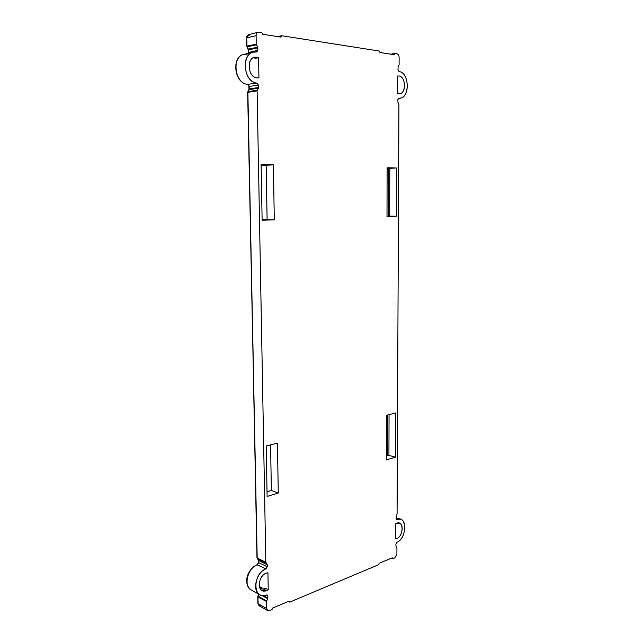 <?xml version="1.0" encoding="UTF-8"?>
<svg xmlns="http://www.w3.org/2000/svg" width="643" height="643" viewBox="0 0 643 643"><rect width="100%" height="100%" fill="white"/><g stroke="black" fill="none" stroke-linecap="round" stroke-linejoin="round"><path stroke-width="0.96" d="M257.096 557.915L258.181 559.587M248.865 90.036L247.876 92.335L257.112 90.824L265.832 562.279L257.184 557.963L247.876 92.335L256.967 557.714L257.353 558.494L265.993 562.81L267.078 564.249L258.406 560.069M248.029 91.668L257.272 90.149L257.112 90.824L247.876 92.335L248.029 91.668L249.13 89.666L258.373 88.123L257.272 90.149L247.796 91.812L248.696 90.165M258.269 559.788L257.184 558.365L258.59 560.447L258.454 562.279M249.09 89.12L247.643 92.415L257.184 558.365M258.365 560.19L258.639 562.665L258.43 559.916L267.078 564.249L267.239 564.779L258.59 560.447L267.239 564.779L267.271 566.716L258.639 562.665L257.015 564.771L265.977 568.862C256.227 572.141 251.734 591.046 259.852 594.783C261.83 595.828 264.032 595.9 266.459 595L267.287 595.024L267.809 596.093L267.842 598.006L266.556 601.526L266.684 608.503L267.721 610.633L269.457 610.657L271.957 609.604L272.761 608.005L289.053 601.157L289.872 602.057L378.598 564.691L379.257 563.284L392.27 557.819L392.584 558.671L394.826 557.859L396.9 554.097L396.932 547.965L395.919 545.77L395.927 544.091L396.94 542.25C405.058 539.292 407.879 521.039 400.501 519.214L396.602 519.343L396.04 518.258L397.085 513.54L398.925 104.801L397.961 102.269L397.848 99.705L398.813 98.154L399.914 98.146C410.178 97.881 409.438 72.603 399.054 71.526L397.977 69.693L398.113 67.129L399.102 64.806L399.134 57.581C399.014 55.491 398.274 54.229 396.916 53.811L394.681 53.482L393.371 54.575L394.127 54.695L379.981 52.493L379.266 51.038L281.738 35.735L280.115 36.981L262.77 34.28L261.822 32.616L258.148 32.214C256.83 32.672 256.147 33.83 256.099 35.703L256.252 44.15L257.626 47.212L257.851 50.242L256.798 51.979L253.438 52.163C240.466 54.301 243.818 82.304 256.999 83.076L258.486 85.173L258.373 88.123L249.13 89.666L249.283 88.999L258.526 87.448L249.283 88.999L248.889 89.803M265.832 562.279L265.993 562.81L257.184 557.963L265.832 562.279L257.112 90.824L258.373 88.123L258.486 85.173L249.227 86.395L249.283 88.999L249.227 86.395L258.486 85.173L256.999 83.076L247.724 84.329L256.999 83.076C241.969 82.023 241.27 49.471 256.42 52.003L257.851 50.242L248.56 52.461L257.851 50.242L257.811 47.936L248.503 49.832L257.811 47.936L257.626 47.212L248.327 49.117L257.626 47.212L256.436 44.873L247.137 46.81L256.436 44.873L256.252 44.15L246.952 46.095L256.252 44.15L256.099 35.703L246.791 37.849L256.099 35.703C256.236 33.307 257.216 32.134 259.041 32.174L261.822 32.616L262.77 34.28L280.87 37.093L281.738 35.735L379.266 51.038L379.981 52.493L394.127 54.695L394.834 53.482L396.916 53.811C398.274 54.229 399.014 55.491 399.134 57.581L399.102 64.806L398.113 67.129L397.977 69.693L399.054 71.526C410.025 72.731 409.848 99.665 398.933 98.154L397.848 99.705L397.961 102.269L398.925 104.801L397.085 513.54L396.04 518.258L397.036 519.327C407.252 515.212 407.091 538.448 396.94 542.25L395.927 544.091L395.919 545.77L396.932 547.965L396.9 554.097L394.826 557.859L392.905 558.663L392.27 557.819L379.257 563.284L378.598 564.691L289.872 602.057L289.053 601.157L272.761 608.005L271.957 609.604L269.457 610.657C267.818 611.155 266.893 610.432 266.684 608.503L258.1 603.761L266.684 608.503L266.556 601.526L257.964 596.929L266.556 601.526L266.7 600.884L258.108 596.294L266.7 600.884L267.705 598.657L261.701 595.474L267.705 598.657L267.842 598.006L263.349 595.627L267.842 598.006L267.809 596.093L266.459 595C252.812 600.964 252.225 573.677 265.977 568.862L257.321 564.795L258.639 562.665L267.271 566.716L265.977 568.862L267.271 566.716L267.239 564.779L265.832 562.279M249.09 89.039L249.227 86.395L247.724 84.329C234.735 83.855 231.223 56.463 244.019 54.342C231.223 56.463 234.735 83.855 247.724 84.329L249.227 86.395M266.242 573.162L267.93 572.76L268.235 589.679L266.564 590.587L262.288 590.604C256.573 588.361 259.547 575.308 266.242 573.162C256.959 576.281 257.337 594.743 266.564 590.587L263.373 589.052L266.564 590.587L268.235 589.679L265.511 588.369L268.235 589.679L267.93 572.76L266.242 573.162M262.722 589.117L265.511 588.369L262.722 589.117L259.748 587.71L262.722 589.117L263.976 588.948M257.747 596.632L257.883 603.48L259.065 605.722L258.1 603.761L257.964 596.929L259.008 594.317L257.964 596.929L258.1 603.761L259.065 605.722L260.672 605.754M257.015 564.771C248.978 567.97 241.655 582.486 251.188 590.001C243.167 586.303 247.7 567.769 257.321 564.795C247.7 567.769 243.167 586.303 251.188 590.001L259.852 594.783M248.407 53.329L248.503 49.832L246.952 46.095L246.791 37.849L248.688 34.642L246.791 37.849L246.952 46.095L248.327 49.117L248.56 52.461M258.582 57.757L255.633 58.232L253.326 57.79L256.718 57.219L258.582 57.757L258.944 77.867L257.104 77.948C248.021 77.53 245.988 58.151 254.998 57.243L256.718 57.219L253.358 57.774L255.633 58.232L258.582 57.757L256.718 57.219C246.494 55.362 246.944 77.369 257.104 77.948L258.944 77.867L258.582 57.757M262.119 220.219L261.114 164.536L273.412 164.857L274.288 219.858L262.119 220.219L274.288 219.858L262.111 219.842L274.288 219.858L273.412 164.857L266.17 165.211L267.102 219.697L266.17 165.211L273.412 164.857L261.114 164.536L262.119 220.219M267.102 496.444L266.194 446.017L277.463 443.148L278.266 493.028L267.102 496.444L278.266 493.028L271.362 490.44L267.022 491.75L271.362 490.44L278.266 493.028L277.463 443.148L266.194 446.017L267.102 496.444M249.042 89.08L248.994 86.483C248.624 84.94 248.174 84.225 247.619 84.329L247.515 84.305M262.103 587.879L259.459 586.649M257.747 596.656L257.851 596.141L259.78 597.058M258.743 594.172L257.851 596.141L258.671 594.333L260.6 595.257M247.121 54.197L244.019 54.342L253.438 52.163M248.351 53.337L248.327 52.573L248.214 53.369M248.367 52.525L248.27 49.945L248.327 52.573M246.976 46.336L248.27 49.945M246.719 46.216L246.55 37.969C246.599 36.225 247.306 35.116 248.688 34.642L258.148 32.214M248.833 35.976L249.516 34.609L248.688 34.642M390.968 54.205L394.537 53.538M398.805 93.717L397.438 93.315L397.511 76.019L398.885 75.954C405.749 76.429 406.553 93.171 399.777 93.701L398.805 93.717C406.231 94.963 406.344 76.541 398.885 75.954L397.511 76.019L397.438 93.315L398.805 93.717M396.819 538.504L395.541 538.794L395.606 523.908L396.884 523.209L399.448 523.145C404.27 524.584 402.196 536.704 396.819 538.504L395.541 538.054L396.819 538.504C403.724 536.101 403.82 520.219 396.884 523.209L395.606 523.908L395.541 538.794L396.819 538.504M395.469 457.165L388.927 455.413L389.047 414.647L388.927 455.413L387.6 455.421L387.721 414.984L387.6 455.421L386.371 455.791L388.927 455.413L395.469 457.165L386.363 459.954L386.475 415.306L395.654 412.959L395.469 457.165L395.654 412.959L386.475 415.306L386.363 459.954L395.469 457.165M396.474 216.225L389.65 216.136L389.803 168.273L396.675 168.016L396.474 216.225L386.998 216.506L387.126 167.775L396.675 168.016L389.803 168.273L389.65 216.136L388.276 216.144L388.412 168.281L389.803 168.273L388.412 168.281L388.276 216.144L386.998 216.177L396.474 216.225L396.675 168.016L387.126 167.775L386.998 216.506L396.474 216.225M261.122 165.082L266.17 165.211L261.122 165.082M270.574 444.9L271.362 490.44L270.574 444.9M387.126 168.249L388.412 168.281L387.126 168.249M258.341 563.019L258.277 559.804L258.341 563.019M248.97 89.626L248.889 85.776L248.97 89.626M248.246 53.256L248.174 49.366L248.246 53.256M257.023 564.763C257.61 564.731 258.076 563.951 258.414 562.416M259.065 605.722L267.721 610.633M289.382 602.065L288.273 601.486M392.584 558.671L391.394 558.188M244.019 54.342C230.933 56.664 234.39 83.735 247.619 84.329M277.784 36.619L281.489 35.743M390.888 54.189L394.681 53.482M398.459 98.283L399.914 98.146M396.04 517.752L400.501 519.214"/></g></svg>
